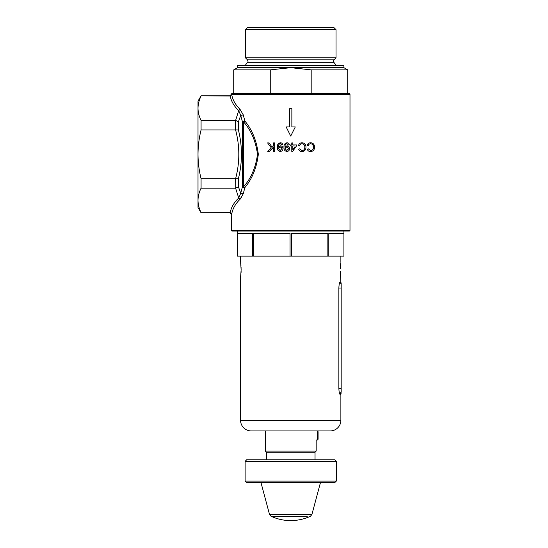 <?xml version="1.0" encoding="UTF-8"?>
<svg xmlns="http://www.w3.org/2000/svg" width="548" height="548" viewBox="0 0 548 548"><rect width="100%" height="100%" fill="white"/><g stroke="black" fill="none" stroke-linecap="round" stroke-linejoin="round"><path stroke-width="0.82" d="M336.246 65.397L333.814 62.267A1.822 1.822 0 0 1 333.431 61.143L333.958 59.855L336.02 57.8L245.422 57.8L247.477 59.855L248.011 61.143A1.822 1.822 0 0 1 247.628 62.267L245.189 65.397M336.02 29.681L245.422 29.681L247.696 27.4L333.739 27.4L336.02 29.681L336.02 57.8M245.422 29.681L245.422 57.8M347.713 93.516L347.713 69.87L311.182 69.87L290.721 67.678L237.524 67.678L237.524 65.397L343.911 65.397L343.911 67.678L290.721 67.678L270.26 69.87L233.722 69.87L233.722 93.516M311.182 93.516L311.182 69.87M270.26 93.516L270.26 69.87M245.12 461.327L246.641 459.806L334.794 459.806L336.314 461.327L245.12 461.327L245.12 481.082L336.314 481.082L336.314 461.327M336.314 481.082L334.794 482.603L246.641 482.603L245.12 481.082M240.565 420.289L340.877 420.289A10.638 10.638 0 0 1 330.239 430.927L251.203 430.927A10.638 10.638 0 0 1 240.565 420.289L240.565 277.418L241.141 269.822L240.647 262.793M240.743 263.547L240.962 265.602M241.058 266.938L241.12 268.356M340.794 262.78L340.315 268.541M340.383 266.91L340.472 265.622M340.493 265.417L340.685 263.567M340.726 263.293L340.781 262.855M315.038 459.806L315.038 452.203L316.175 451.066L316.175 440.044L317.319 440.044L317.319 430.927L318.08 431.687L318.08 439.284L317.319 440.044M266.403 459.806L266.403 452.203L315.038 452.203M266.403 452.203L265.259 451.066L316.175 451.066M252.642 256.142L237.524 256.142L237.524 233.345L252.642 233.345L252.642 256.142L253.573 256.142L253.573 233.345L290.056 233.345L290.056 256.142L291.378 256.142L291.378 233.345L327.862 233.345L327.862 256.142L328.8 256.142L328.8 233.345L343.911 233.345L343.911 256.142L343.911 231.064M237.524 256.142L237.524 231.064M340.877 420.289L340.877 394.437L340.171 394.498C339.459 394.074 339.02 392.032 338.87 388.368L338.87 288.056C339.02 284.398 339.459 282.357 340.171 281.932L340.877 281.994L340.322 271.342M340.877 262.218L340.877 256.142M328.8 256.142L343.911 256.142M291.378 256.142L327.862 256.142M253.573 256.142L290.056 256.142M240.565 262.218L240.565 256.142M265.259 451.066L265.259 430.927M241.12 271.308L241.058 272.705M240.962 274.041L240.853 275.178M240.73 276.219L240.647 276.856M340.788 276.843L340.698 276.144M340.472 274.021L340.383 272.733M341.178 283.631L340.877 281.994L340.431 281.946L341.178 284.46C341.178 283.405 341.178 283.405 341.178 284.46L340.171 281.932M339.13 391.731L339.308 392.649M339.966 394.382L341.178 391.615L341.178 284.809M340.431 394.485L341.178 391.971C341.178 393.026 341.178 393.026 341.178 391.971L341.178 391.615M201.075 95.797L198.006 101.113L198.006 207.507L201.075 212.823L230.242 212.569C231.208 207.35 234.023 202.493 238.709 197.999L235.599 188.19L238.401 186.758L240.743 193.191L242.346 187.135L242.346 121.485A1.521 0.993 180 0 0 243.668 121.985L243.668 186.635C251.128 178.258 255.738 167.483 257.498 154.31C255.745 141.165 251.135 130.39 243.668 121.985L244.84 120.985C252.183 129.787 256.676 140.891 258.327 154.317C256.67 167.75 252.176 178.86 244.84 187.635L243.271 193.752L240.01 199.314C235.393 203.863 232.633 208.774 231.729 214.049L231.441 230.304A0.76 0.76 0 0 0 232.201 231.064L349.234 231.064A0.76 0.76 0 0 0 349.994 230.304L349.994 94.277A0.76 0.76 0 0 0 349.234 93.516L232.201 93.516A0.76 0.76 0 0 0 231.441 94.277L231.729 94.571C232.633 99.846 235.393 104.757 240.01 109.305L243.271 114.868L244.84 120.985L242.346 121.485L240.743 115.423L238.709 110.621C234.023 106.127 231.208 101.27 230.242 96.051L201.075 95.797L229.92 95.797L231.441 94.277L349.994 94.277M310.586 150.611C312.47 150.44 313.408 149.309 313.408 147.241C313.463 145.145 312.545 143.98 310.654 143.74C309.325 143.795 308.49 144.514 308.168 145.905L307.044 145.624C307.558 143.782 308.73 142.836 310.565 142.775C313.141 142.918 314.477 144.405 314.573 147.234C314.449 149.947 313.114 151.399 310.558 151.577C308.894 151.577 307.771 150.748 307.195 149.104L308.305 148.837L310.586 150.611L308.305 148.837L307.195 149.104C307.764 150.748 308.887 151.57 310.558 151.577M291.783 151.433L291.776 145.919L290.625 145.919L290.625 144.96L291.776 144.96L291.769 142.918L292.817 142.918L292.817 144.953L296.509 144.946L296.516 145.905L292.639 151.433L291.783 151.433L292.639 151.433L296.516 145.905M287.008 142.775C284.734 143.288 283.72 144.816 283.967 147.35C283.713 144.83 284.727 143.302 287.008 142.775C288.378 142.823 289.18 143.521 289.406 144.877L288.399 144.973L286.988 143.631C285.549 144.042 284.885 145.069 285.008 146.713L287.042 145.802C288.666 145.987 289.508 146.919 289.57 148.583C289.508 150.323 288.618 151.282 286.899 151.46C284.755 151.049 283.782 149.679 283.967 147.35L284.07 148.775M273.527 145.864L272.137 147.22L273.527 145.864L273.521 142.912L274.651 142.912L274.664 151.426L273.541 151.426L273.527 147.207L269.315 151.433L267.787 151.44L271.349 147.981L267.609 142.925L269.095 142.918L272.137 147.22L269.095 142.918L267.609 142.925L271.349 147.981L267.787 151.44L269.315 151.433L270.726 150.015M289.83 134.287L290.721 136.068L295.276 126.951L291.858 126.951L291.858 108.716L289.577 108.716L289.577 126.951L286.159 126.951L290.721 136.068L291.611 134.287M277.363 147.35C277.117 144.816 278.131 143.288 280.405 142.775C281.768 142.816 282.562 143.514 282.802 144.877L281.795 144.973L280.384 143.631C278.946 144.028 278.288 145.056 278.405 146.713L280.439 145.802C282.049 145.98 282.891 146.905 282.967 148.583C282.891 150.33 282.001 151.289 280.295 151.46C278.165 151.063 277.185 149.693 277.363 147.35L277.925 150.138M301.996 150.611C303.907 150.405 304.852 149.275 304.825 147.241C304.9 145.186 303.982 144.014 302.071 143.74C300.708 143.816 299.879 144.542 299.585 145.905L298.454 145.624C298.941 143.809 300.112 142.857 301.975 142.775C304.599 142.973 305.935 144.46 305.983 147.234C305.9 149.905 304.565 151.351 301.975 151.577C300.283 151.556 299.16 150.734 298.605 149.104L299.715 148.837L301.996 150.611M201.075 212.823L229.92 212.823L231.441 214.343L231.729 214.049C232.633 208.774 235.393 203.863 240.01 199.314L241.387 197.691M235.77 188.183L235.599 178.689C239.873 162.434 239.873 146.186 235.599 129.931L235.599 120.43L238.709 110.621L240.01 109.305C235.393 104.757 232.633 99.846 231.729 94.571L230.187 96.051M243.271 114.868L240.743 115.423L238.401 121.862L238.401 129.958C242.456 146.145 242.456 162.379 238.401 178.662L238.401 186.758M235.599 129.931L201.075 129.931L201.075 120.43L235.599 120.43M235.599 188.19L201.075 188.19L201.075 178.689L235.599 178.689M231.729 214.049L230.187 212.569M201.075 212.569C199.082 208.548 198.054 204.486 198.006 200.376C198.061 196.266 199.082 192.204 201.075 188.19M201.075 178.689C199.082 170.633 198.054 162.503 198.006 154.31C198.061 146.063 199.088 137.938 201.075 129.931M201.075 120.43C199.082 116.409 198.054 112.347 198.006 108.244C198.061 104.127 199.082 100.065 201.075 96.051M240.01 199.314L238.709 197.999L240.743 193.191L243.271 193.752M235.77 178.696L238.401 178.662M235.77 129.924L238.401 129.958M235.77 120.437L238.401 121.862M272.13 148.611L273.527 147.207M273.541 151.426L274.664 151.426M274.651 142.912L273.521 142.912M281.795 144.973L282.802 144.877M280.439 145.802L278.411 146.926M282.967 148.583L282.802 147.515M280.405 142.775L278.233 143.795M281.425 147.261L281.891 148.549L280.186 146.727L278.528 148.645L278.932 147.309M278.528 148.645L280.165 150.597L281.891 148.549L281.823 149.166M288.399 144.973L289.406 144.877M285.008 146.713C284.892 145.062 285.549 144.035 286.988 143.631M285.398 146.46L285.015 146.926M286.899 151.46C288.604 151.289 289.495 150.33 289.57 148.583L289.207 147.07M287.474 146.857L288.495 148.549L286.789 146.727L285.131 148.645L285.775 147.07M285.131 148.645L286.768 150.597L288.495 148.549L288.44 149.131M290.625 145.919L291.776 145.919M294.269 145.912L293.351 145.912M292.824 145.912L292.831 149.748L294.762 146.953M292.817 142.918L291.769 142.918M296.509 144.946L295.132 144.953M293.934 144.953L292.817 144.953M291.776 144.96L291.331 144.96M293.66 148.549L292.831 149.748M298.454 145.624L299.585 145.905C299.879 144.542 300.708 143.816 302.071 143.74M299.715 148.837L298.605 149.104M314.573 147.234L313.538 143.987L311.483 142.843M313.059 145.275L313.257 148.501L312.737 149.652L311.511 150.488M307.044 145.624L308.168 145.905M242.346 187.135L244.84 187.635L243.668 186.635A1.521 0.993 0 0 0 242.346 187.135M293.022 520.333A46.601 46.601 0 0 0 294.372 520.244L293.481 520.401A46.696 46.696 0 0 0 294.18 520.353L293.022 520.333M292.331 520.401L293.817 520.484M293.79 520.49L292.337 520.573A46.813 46.813 0 0 1 271.013 516.25L307.325 516.25M287.529 520.49A46.813 46.813 0 0 0 287.549 520.49A46.813 46.813 0 0 0 288.919 520.566L292.029 520.463M290.611 520.429A46.642 46.642 0 0 0 291.55 520.422L287.549 520.49M288.173 520.36A46.642 46.642 0 0 0 288.926 520.395L288.919 520.566M288.926 520.395L289.433 520.463M289.954 520.381L290.536 520.552M290.193 520.6L290.721 520.6M274.11 516.25L271.013 516.25L269.527 514.476L311.915 514.476L320.457 482.603M333.814 62.267L247.628 62.267M333.958 59.855L247.477 59.855M341.178 288.056L338.87 288.056M341.178 388.368L338.87 388.368M231.441 230.304L349.994 230.304M343.911 67.678L347.713 69.87M237.524 67.678L233.722 69.87M340.877 394.437L341.178 392.8M293.666 520.504A46.813 46.813 0 0 0 310.421 516.25L311.915 514.476M269.527 514.476L260.985 482.603"/></g></svg>
